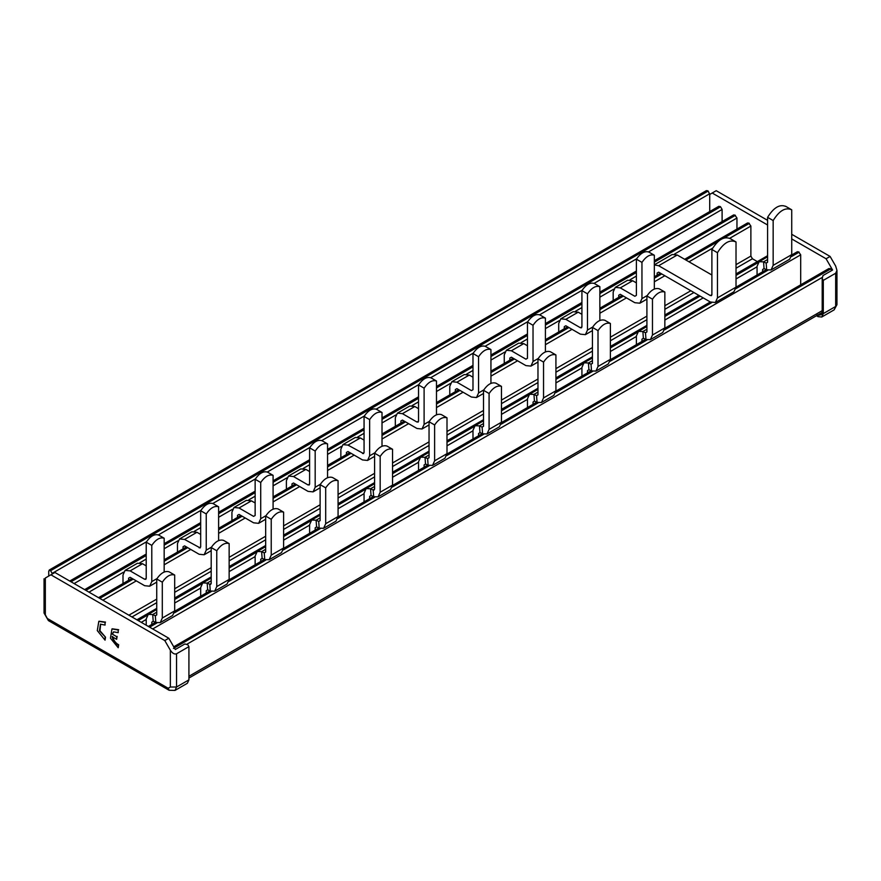 <?xml version="1.0" encoding="UTF-8"?>
<svg xmlns="http://www.w3.org/2000/svg" width="881" height="881" viewBox="0 0 881 881"><rect width="100%" height="100%" fill="white"/><g stroke="black" fill="none" stroke-linecap="round" stroke-linejoin="round"><path stroke-width="1.32" d="M722.101 221.571L722.101 209.458L720.548 206.771L718.389 207.31M736.957 229.082L736.957 218.025L734.787 214.986L733.245 215.889M174.68 575.04C170.562 573.806 166.432 576.185 162.302 582.187L156.73 578.971C160.86 572.969 164.989 570.591 169.108 571.824L174.68 575.04L174.68 610.885L162.302 618.033L160.221 622.636L155.805 622.46L153.195 621.226L151.785 622.184L151.785 624.453M162.302 582.187L162.302 618.033M156.73 614.817L155.32 615.775L156.73 614.817L156.73 578.971M229.148 543.599C225.018 542.366 220.889 544.744 216.77 550.746L211.198 547.53C215.327 541.529 219.446 539.15 223.576 540.383L229.148 543.599L229.148 579.434L216.77 586.581L214.678 591.195L210.273 591.019L207.663 589.774L206.242 590.744L206.242 593.012M216.77 550.746L216.77 586.581M210.746 584.367L209.788 584.334L211.198 583.365L211.198 547.53M283.605 512.147C279.486 510.914 275.357 513.304 271.227 519.294L265.666 516.079C269.784 510.088 273.914 507.698 278.044 508.932L283.605 512.147L283.605 547.993L271.227 555.14L269.146 559.743L264.729 559.578L262.12 558.334L260.71 559.292L260.71 561.56M271.227 519.294L271.227 555.14M265.666 551.924L264.245 552.894L265.666 551.924L265.666 516.079M338.073 480.707C333.943 479.473 329.824 481.852 325.695 487.854L320.122 484.638C324.252 478.636 328.371 476.258 332.5 477.491L338.073 480.707L338.073 516.552L325.695 523.699L323.613 528.303L319.197 528.137L316.587 526.893L315.178 527.851L315.178 530.12M325.695 487.854L325.695 523.699M320.122 520.484L318.713 521.442L320.122 520.484L320.122 484.638M392.541 449.266C388.411 448.033 384.281 450.411 380.163 456.413L374.59 453.197C378.709 447.196 382.839 444.817 386.968 446.05L392.541 449.266L392.541 485.101L380.163 492.248L378.07 496.862L373.665 496.686L371.044 495.441L369.635 496.41L369.635 498.679M380.163 456.413L380.163 492.248M374.139 490.034L373.17 490.001L374.59 489.032L374.59 453.197M446.997 417.814C442.868 416.581 438.749 418.971 434.619 424.961L429.047 421.746C433.177 415.755 437.306 413.365 441.425 414.599L446.997 417.814L446.997 453.66L434.619 460.807L432.538 465.41L428.122 465.245L425.512 464.001L424.102 464.97L424.102 467.227M434.619 424.961L434.619 460.807M429.047 457.591L427.637 458.56L429.047 457.591L429.047 421.746M501.465 386.374C497.336 385.14 493.206 387.519 489.087 393.521L483.515 390.305C487.645 384.303 491.763 381.925 495.893 383.158L501.465 386.374L501.465 422.219L489.087 429.366L486.995 433.97L482.59 433.804L479.98 432.56L478.559 433.518L478.559 435.787M489.087 393.521L489.087 429.366M483.515 426.151L482.105 427.109L483.515 426.151L483.515 390.305M555.922 354.933C551.803 353.699 547.674 356.078 543.544 362.08L537.972 358.864C542.101 352.863 546.231 350.484 550.35 351.717L555.922 354.933L555.922 390.779L543.544 397.915L541.463 402.529L537.047 402.353L534.437 401.108L533.027 402.077L533.027 404.346M543.544 362.08L543.544 397.915M537.972 394.699L536.562 395.668L537.972 394.699L537.972 358.864M610.39 323.481C606.26 322.248 602.141 324.637 598.012 330.628L592.439 327.413C596.569 321.422 600.688 319.032 604.818 320.266L610.39 323.481L610.39 359.327L598.012 366.474L595.93 371.088L591.514 370.912L588.904 369.668L587.484 370.637L587.484 372.905M598.012 330.628L598.012 366.474M592.439 363.258L591.03 364.227L592.439 363.258L592.439 327.413M664.847 292.04C660.728 290.807 656.598 293.186 652.469 299.188L646.907 295.972C651.026 289.97 655.156 287.591 659.285 288.825L664.847 292.04L664.847 327.886L652.469 335.033L650.387 339.637L645.971 339.471L643.361 338.227L641.952 339.185L641.952 341.454M652.469 299.188L652.469 335.033M646.907 331.818L645.487 332.776L646.907 331.818L646.907 295.972M791.722 209.821C785.533 207.002 779.344 210.57 773.155 220.547L773.155 265.357L771.073 269.96L789.64 259.245L791.722 254.631L791.722 209.821L785.621 206.264M773.155 220.547L767.593 217.332C773.782 207.354 779.971 203.786 786.16 206.606M767.593 262.142L766.173 263.1L767.593 262.142L767.593 217.332M650.387 339.637L662.765 332.489L664.847 327.886M595.93 371.088L608.308 363.941L610.39 359.327M541.463 402.529L553.841 395.382L555.922 390.779M486.995 433.97L499.373 426.822L501.465 422.219M432.538 465.421L444.916 458.274L446.997 453.66M378.07 496.862L390.448 489.715L392.541 485.101M323.613 528.303L335.991 521.156L338.073 516.552M269.146 559.743L281.524 552.607L283.605 547.993M214.678 591.195L227.056 584.048L229.148 579.434M160.221 622.636L172.599 615.489L174.68 610.885M771.073 269.96L766.657 269.795L764.047 268.551L762.638 269.509L762.638 271.777M736.02 241.978C729.831 239.158 723.642 242.738 717.453 252.704L717.453 297.888L715.372 302.491L733.939 291.776L736.02 287.173L736.02 241.978L729.92 238.421M717.453 252.704L711.892 249.488C718.081 239.522 724.27 235.943 730.459 238.762M711.441 295.675L711.892 294.672L710.339 295.564L711.892 294.672L711.892 249.488M164.163 538.236C160.034 537.003 155.904 539.381 151.785 545.383L146.213 542.167C150.343 536.166 154.461 533.787 158.591 535.02L164.163 538.236L164.163 572.044M151.785 545.383L151.785 581.603L149.693 586.206L144.66 585.711L130.124 577.308L128.571 578.2L128.571 580.326M145.761 579.39L146.213 578.388L144.66 579.28L146.213 578.388L146.213 542.167M218.62 506.795C214.501 505.562 210.372 507.941 206.242 513.942L200.681 510.727C204.799 504.725 208.929 502.346 213.059 503.58L218.62 506.795L218.62 540.604M206.242 513.942L206.242 550.151L204.161 554.766L199.128 554.27L184.581 545.868L183.039 546.76L183.039 548.885M200.681 546.936L199.128 547.839L200.681 546.936L200.681 510.727M273.088 475.344C268.958 474.11 264.84 476.5 260.71 482.491L255.138 479.275C259.267 473.284 263.386 470.895 267.516 472.128L273.088 475.344L273.088 509.163M260.71 482.491L260.71 518.711L258.629 523.325L253.596 522.818L239.048 514.427L237.496 515.319L237.496 517.433M231.934 520.649L231.934 512.103L234.016 507.489L239.048 507.996L253.596 516.387L255.138 515.495L253.596 516.387L255.138 515.495L255.138 479.275M327.556 443.903C323.426 442.669 319.296 445.048 315.178 451.05L309.605 447.834C313.724 441.833 317.854 439.454 321.983 440.687L327.556 443.903L327.556 477.711M315.178 451.05L315.178 487.27L313.085 491.873L308.053 491.378L293.516 482.975L291.963 483.878L291.963 485.993M309.154 485.057L309.605 484.054L308.053 484.946L309.605 484.054L309.605 447.834M382.013 412.462C377.883 411.229 373.764 413.607 369.635 419.609L364.062 416.394C368.192 410.392 372.322 408.013 376.44 409.247L382.013 412.462L382.013 446.271M369.635 419.609L369.635 455.818L367.553 460.433L362.52 459.937L347.973 451.535L346.431 452.427L346.431 454.552M364.062 452.603L362.52 453.506L364.062 452.603L364.062 416.394M436.48 381.01C432.351 379.777 428.221 382.167 424.102 388.158L418.53 384.942C422.66 378.951 426.778 376.561 430.908 377.795L436.48 381.01L436.48 414.83M424.102 388.158L424.102 424.378L422.01 428.992L416.977 428.485L402.441 420.094L400.888 420.986L400.888 423.1M418.079 422.164L418.53 421.162L416.977 422.054L418.53 421.162L418.53 384.942M490.937 349.57C486.819 348.336 482.689 350.715 478.559 356.717L472.987 353.501C477.117 347.499 481.246 345.121 485.365 346.354L490.937 349.57L490.937 383.378M478.559 356.717L478.559 392.937L476.478 397.54L471.445 397.045L456.898 388.653L455.356 389.545L455.356 391.66M449.784 394.875L449.784 386.33L451.865 381.715L456.898 382.211L471.445 390.613L472.987 389.721L471.445 390.613L472.987 389.721L472.987 353.501M545.405 318.129C541.275 316.896 537.157 319.274 533.027 325.276L527.455 322.061C531.584 316.059 535.703 313.68 539.833 314.913L545.405 318.129L545.405 351.937M533.027 325.276L533.027 361.496L530.946 366.1L525.913 365.604L511.365 357.201L509.813 358.093L509.813 360.219M504.251 363.435L504.251 354.878L506.333 350.275L511.365 350.77L525.913 359.173L527.455 358.281L525.913 359.173L527.455 358.281L527.455 322.061M599.862 286.677C595.743 285.444 591.614 287.834 587.484 293.825L581.923 290.609C586.041 284.618 590.171 282.228 594.301 283.462L599.862 286.677L599.862 320.497M587.484 293.825L587.484 330.045L585.402 334.659L580.37 334.152L565.822 325.761L564.28 326.653L564.28 328.767M581.923 326.829L581.471 327.831L580.37 327.721L581.923 326.829L581.923 290.609M654.33 255.237C650.2 254.003 646.081 256.382 641.952 262.384L636.379 259.168C640.509 253.166 644.639 250.788 648.757 252.021L654.33 255.237L654.33 289.056M641.952 262.384L641.952 298.604L639.87 303.207L634.838 302.712L620.29 294.32L618.748 295.212L618.748 297.326M613.176 300.542L613.176 291.996L615.257 287.382L620.29 287.889L634.838 296.28L636.379 295.388L634.838 296.28L636.379 295.388L636.379 259.168M363.611 453.605L347.973 445.103L360.351 437.956L355.318 437.461L342.94 444.608L347.973 445.103M200.218 547.938L184.581 539.436L196.959 532.289L191.926 531.794L179.548 538.941L184.581 539.436M715.372 302.491L710.339 301.996L658.658 272.163L657.116 273.055L657.116 275.169M146.213 625.191L146.213 618.969L148.294 614.365L152.71 614.531L155.32 615.775L155.805 622.46M200.681 596.228L200.681 587.528L202.762 582.914L207.178 583.09L209.788 584.334L210.273 591.019M255.138 564.776L255.138 556.076L257.219 551.473L261.635 551.649L264.245 552.894L264.729 559.578M309.605 533.335L309.605 524.635L311.687 520.032L316.103 520.197L318.713 521.442L319.197 528.137M364.062 501.895L364.062 493.195L366.155 488.581L370.56 488.757L373.17 490.001L373.665 496.686M418.53 470.443L418.53 461.754L420.611 457.14L425.027 457.316L427.637 458.56L428.122 465.245M472.987 439.002L472.987 430.302L475.079 425.699L479.484 425.864L482.105 427.109L482.59 433.804M527.455 407.562L527.455 398.862L529.536 394.259L533.952 394.424L536.562 395.668L537.047 402.353M581.923 376.121L581.923 367.421L584.004 362.807L588.42 362.983L591.03 364.227L591.514 370.912M636.379 344.669L636.379 335.969L638.472 331.366L642.877 331.531L645.487 332.776L645.971 339.471M757.065 274.993L757.065 266.293L759.158 261.69L763.563 261.855L766.173 263.1L766.657 269.795M711.892 275.015L677.225 255.005L672.192 254.51L654.33 264.829M654.33 264.928L658.658 265.732L710.339 295.564M146.213 565.877L142.502 563.73L137.469 563.234L125.091 570.381L130.124 570.877L144.66 579.28M200.681 534.437L196.959 532.289M255.138 502.985L251.426 500.849L246.394 500.342L234.016 507.489M309.605 471.544L305.894 469.397L300.861 468.901L288.483 476.048L293.516 476.544L308.053 484.946M364.062 440.104L360.351 437.956M418.53 408.663L414.819 406.515L409.786 406.02L397.408 413.167L402.441 413.663L416.977 422.054M472.987 377.211L469.276 375.075L464.243 374.568L451.865 381.715M527.455 345.77L523.743 343.623L518.711 343.127L506.333 350.275M581.923 314.33L578.2 312.182L573.168 311.687L560.79 318.834L565.822 319.329L580.37 327.721M636.379 282.878L632.668 280.742L627.635 280.235L615.257 287.382M156.73 612.207L152.71 614.531L153.195 621.226L151.785 622.184L153.338 621.292M211.198 580.766L207.178 583.09L207.663 589.774L206.242 590.744L207.795 589.841M265.666 549.326L261.635 551.649L262.12 558.334L260.71 559.292L262.263 558.4M320.122 517.874L316.103 520.197L316.587 526.893L315.178 527.851L316.731 526.959M374.59 486.433L370.56 488.757L371.044 495.441L369.635 496.41L371.187 495.507M429.047 454.992L425.027 457.316L425.512 464.001L424.102 464.97L425.655 464.067M483.515 423.541L479.484 425.864L479.98 432.56L478.559 433.518L480.112 432.626M537.972 392.1L533.952 394.424L534.437 401.108L533.027 402.077L534.58 401.174M592.439 360.659L588.42 362.983L588.904 369.668L587.484 370.637L589.048 369.734M646.907 329.208L642.877 331.531L643.361 338.227L641.952 339.185L643.504 338.293M767.593 259.532L763.563 261.855L764.047 268.551L762.638 269.509L764.19 268.617M658.658 272.163L657.116 273.055L658.658 272.163M130.124 577.308L128.571 578.2L130.124 577.308M122.999 583.541L122.999 574.985L125.091 570.381M184.581 545.868L183.039 546.76L184.581 545.868M177.466 552.101L177.466 543.544L179.548 538.941M239.048 514.427L237.496 515.319L239.048 514.427M293.516 482.975L291.963 483.878L293.516 482.975M286.391 489.208L286.391 480.663L288.483 476.048M347.973 451.535L346.431 452.427L347.973 451.535M340.859 457.768L340.859 449.211L342.94 444.608M402.441 420.094L400.888 420.986L402.441 420.094M395.316 426.316L395.316 417.77L397.408 413.167M456.898 388.653L455.356 389.545L456.898 388.653M511.365 357.201L509.813 358.093L511.365 357.201M565.822 325.761L564.28 326.653L565.822 325.761M558.708 331.983L558.708 323.437L560.79 318.834M620.29 294.32L618.748 295.212L620.29 294.32M757.352 261.613L752.429 258.761L750.876 256.085L750.876 226.065L748.718 223.025L747.165 223.928M112.14 634.023L116.655 636.633L116.655 639.309L112.14 636.699C113.12 640.63 115.136 643.405 118.208 645.046L118.208 647.744L110.455 638.207L111.964 628.935L118.208 629.97L118.208 632.668L113.638 631.864L112.14 634.023L116.655 636.633M105.059 637.459L105.059 640.157L97.295 630.609L98.815 621.347L105.059 622.382L105.059 625.081L100.456 624.188L99.443 630.829L105.522 637.194L105.059 640.157M168.8 638.24L164.78 640.553L50.9 574.808L54.919 572.485L168.8 638.24L175.297 649.495L184.878 643.967L187.829 644.76L188.919 646.632L188.919 679.868L176.541 687.015L170.352 687.015L170.352 650.2C172.423 653.361 174.482 654.55 176.541 653.779L188.919 646.632M836.884 304.683L835.673 306.467L823.295 313.614L823.295 280.378L822.204 278.506L822.204 312.986L821.907 314.528L818.031 315.398L818.845 314.374M822.204 278.506L822.997 275.544L832.578 270.015L826.081 258.761L830.1 256.437L791.722 234.291M118.208 629.97L118.208 632.668M113.737 631.809L112.614 633.747M117.129 636.357L116.655 639.309M112.614 636.434C113.572 640.366 115.587 643.152 118.671 644.782L118.208 645.046M118.671 644.782L118.208 647.744M112.206 628.814L118.671 629.706M105.059 622.382L105.059 625.081M100.687 624.067L99.982 630.763L105.522 637.194M99.046 621.215L105.522 622.107M830.1 256.437L835.673 266.084L836.95 270.401L835.673 273.231L823.295 280.378M820.607 313.361L822.204 313.129M831.939 270.379L830.1 268.584L828.547 269.487M800.697 284.849L800.697 254.829L798.538 251.79L796.986 252.693M169.119 690.208L168.183 688.259L170.352 687.015M176.541 653.779L176.541 687.015L175 690.418L187.378 683.271L188.919 679.868M823.295 313.614L821.753 317.017L818.031 316.653L817.105 316.114L817.105 314.858L818.031 315.398M50.9 574.808L45.327 578.024C43.632 579.004 43.632 579.004 45.327 578.024C43.632 579.004 43.632 579.004 45.327 578.024L45.327 614.828L48.433 620.532M164.78 640.553L170.352 650.2M767.593 220.349L716.22 190.692L709.723 194.448L708.17 191.045L706.011 191.584M826.081 258.761L791.722 238.927M767.593 224.996L712.2 193.016M709.723 211.572L709.723 194.448M48.73 576.064L48.73 571.064L50.283 570.161L52.453 573.916M48.73 571.064L707.553 190.692M70.392 581.416L719.931 206.418M720.548 206.771L71.02 581.779M85.248 589.995L146.213 554.799M164.163 544.436L200.681 523.358M218.62 512.995L255.138 491.917M273.088 481.555L309.605 460.466M327.556 450.103L364.062 429.025M382.013 418.662L418.53 397.584M436.48 387.222L472.987 366.133M490.937 355.77L527.455 334.692M545.405 324.329L581.923 303.251M599.862 292.888L636.379 271.8M654.33 261.437L734.787 214.986M735.404 215.349L654.33 262.153M636.379 272.515L599.862 293.604M581.923 303.967L545.405 325.045M527.455 335.408L490.937 356.486M472.987 366.848L436.48 387.937M418.53 398.3L382.013 419.378M364.062 429.741L327.556 450.819M309.605 461.181L273.088 482.27M255.138 492.622L218.62 513.711M200.681 524.074L164.163 545.152M146.213 555.515L85.864 590.358M722.101 209.458L648.537 251.922M636.611 258.805L594.069 283.374M582.143 290.256L539.601 314.814M527.686 321.697L485.145 346.255M473.218 353.138L430.677 377.707M418.761 384.59L376.22 409.147M364.294 416.03L321.752 440.588M309.826 447.471L267.284 472.04M255.369 478.923L212.828 503.48M200.901 510.363L158.36 534.921M146.444 541.804L74.114 583.563M736.957 218.025L674.516 254.069M636.379 276.094L629.959 279.806M613.716 289.177L599.862 297.172M581.923 307.535L575.491 311.246M559.259 320.618L545.405 328.613M527.455 338.976L521.034 342.687M504.791 352.07L490.937 360.065M472.987 370.427L466.567 374.128M450.323 383.51L436.48 391.505M418.53 401.868L412.11 405.579M395.866 414.951L382.013 422.946M364.062 433.309L357.642 437.02M341.399 446.403L327.556 454.398M309.605 464.761L303.174 468.461M286.942 477.843L273.088 485.838M255.138 496.201L248.717 499.912M232.474 509.284L218.62 517.279M200.681 527.642L194.249 531.353M178.006 540.736L164.163 548.731M146.213 559.094L139.793 562.794M123.549 572.176L88.959 592.142M791.722 254.631L773.155 265.357M647.128 295.609L641.952 298.604M592.671 327.06L587.484 330.045M538.203 358.501L533.027 361.496M483.746 389.942L478.559 392.937M429.278 421.393L424.102 424.378M374.81 452.834L369.635 455.818M320.354 484.275L315.178 487.27M265.886 515.726L260.71 518.711M211.429 547.167L206.242 550.151M156.961 578.608L151.785 581.603M766.349 269.641L717.453 297.888M155.32 615.775L156.73 614.96M209.788 584.334L211.187 583.519M264.245 552.894L265.655 552.079M318.713 521.442L320.122 520.638M373.17 490.001L374.579 489.186M427.637 458.56L429.047 457.746M482.105 427.109L483.504 426.305M536.562 395.668L537.972 394.853M591.03 364.227L592.439 363.413M645.487 332.776L646.896 331.972M766.173 263.1L767.582 262.296M658.658 265.732L677.225 255.005M130.124 570.877L142.502 563.73M239.048 507.996L251.426 500.849M293.516 476.544L305.894 469.397M402.441 413.663L414.819 406.515M456.898 382.211L469.276 375.075M511.365 350.77L523.743 343.623M565.822 319.329L578.2 312.182M620.29 287.889L632.668 280.742M748.718 223.025L685.275 259.653M661.135 273.595L654.33 277.526M622.768 295.741L599.862 308.967M568.3 327.192L545.405 340.407M513.843 358.633L490.937 371.859M459.375 390.074L436.48 403.3M404.919 421.525L382.013 434.74M350.451 452.966L327.556 466.181M295.983 484.407L273.088 497.633M241.526 515.859L218.62 529.074M187.058 547.299L164.163 560.514M132.602 578.74L99.179 598.034M749.335 223.389L723.929 238.057M718.422 241.229L685.892 260.016M661.752 273.947L654.33 278.231M623.385 296.104L599.862 309.683M568.917 327.545L545.405 341.123M514.46 358.985L490.937 372.564M459.992 390.437L436.48 404.016M405.535 421.878L382.013 435.456M351.067 453.319L327.556 466.897M296.611 484.77L273.088 498.349M242.143 516.211L218.62 529.789M187.675 547.652L164.163 561.23M133.218 579.103L99.795 598.397M836.95 270.401L836.95 304.683L834.131 309.87L835.673 306.467L835.673 273.231M174.064 647.348L830.1 268.584M830.717 268.947L173.447 648.416M798.538 251.79L791.656 255.765M767.065 269.971L735.998 287.9M710.989 302.337L664.781 329.02M646.379 339.648L610.313 360.461M591.911 371.088L555.845 391.902M537.443 402.529L501.388 423.354M482.986 433.981L446.92 454.794M428.518 465.421L392.463 486.235M374.062 496.862L337.996 517.687M319.594 528.303L283.528 549.127M265.126 559.754L229.071 580.568M210.669 591.195L174.603 612.02M156.201 622.636L148.999 626.798M750.876 226.065L729.699 238.299M712.641 248.145L688.986 261.8M664.847 275.731L654.33 281.81M626.479 297.888L599.862 313.251M572.011 329.329L545.405 344.702M517.554 360.781L490.937 376.143M463.087 392.221L436.48 407.584M408.63 423.662L382.013 439.024M354.162 455.114L327.556 470.476M299.705 486.554L273.088 501.917M245.237 517.995L218.62 533.357M190.77 549.447L164.163 564.809M136.313 580.887L102.89 600.181M138.163 620.543L147.248 615.301M174.68 599.465L201.716 583.861M229.148 568.025L256.173 552.42M283.605 536.573L310.641 520.968M338.073 505.132L365.097 489.528M392.541 473.692L419.565 458.087M446.997 442.251L474.033 426.635M501.465 410.799L528.49 395.195M555.922 379.359L582.958 363.754M610.39 347.918L637.415 332.313M664.847 316.466L700.131 296.104M736.02 275.379L758.101 262.626M757.065 266.8L736.02 278.947M703.225 297.888L664.847 320.045M636.379 336.476L610.39 351.486M581.923 367.928L555.922 382.927M527.455 399.368L501.465 414.378M472.987 430.809L446.997 445.819M418.53 462.261L392.541 477.26M364.062 493.701L338.073 508.711M309.605 525.142L283.605 540.152M255.138 556.583L229.148 571.593M200.681 588.034L174.68 603.045M146.213 619.475L141.257 622.338M168.183 688.259L47.497 618.583M44.116 613.044L45.327 614.828M822.546 277.24L186.563 644.418M799.155 252.153L791.49 256.58M767.836 270.236L735.888 288.682M711.716 302.635L664.615 329.824M647.15 339.912L610.148 361.265M592.693 371.353L555.691 392.717M538.225 402.793L501.223 424.157M483.757 434.245L446.766 455.598M429.3 465.686L392.298 487.05M374.832 497.126L337.841 518.491M320.376 528.578L283.374 549.931M265.908 560.019L228.906 581.383M211.451 591.459L174.449 612.824M156.983 622.911L149.616 627.162M137.546 620.191L156.73 609.112M174.68 598.75L211.198 577.672M229.148 567.309L265.666 546.231M283.605 535.868L320.122 514.779M338.073 504.417L374.59 483.339M392.541 472.976L429.047 451.898M446.997 441.535L483.515 420.446M501.465 410.083L537.972 389.006M555.922 378.643L592.439 357.565M610.39 347.202L646.907 326.113M664.847 315.75L699.514 295.741M736.02 274.663L767.593 256.437M750.876 256.085L736.02 264.663M690.847 290.741L664.847 305.751M646.907 316.114L610.39 337.192M592.439 347.555L555.922 368.643M537.972 378.995L501.465 400.084M483.515 410.447L446.997 431.525M429.047 441.888L392.541 462.966M374.59 473.328L338.073 494.417M320.122 504.78L283.605 525.858M265.666 536.221L229.148 557.299M211.198 567.661L174.68 588.75M156.73 599.113L128.879 615.191M752.429 258.761L736.02 268.231M693.942 292.525L664.847 309.319M646.907 319.682L610.39 340.771M592.439 351.134L555.922 372.211M537.972 382.574L501.465 403.652M483.515 414.015L446.997 435.104M429.047 445.467L392.541 466.545M374.59 476.907L338.073 497.985M320.122 508.348L283.605 529.437M265.666 539.8L229.148 560.878M211.198 571.24L174.68 592.318M156.73 602.681L131.974 616.975M822.204 310.663L188.919 676.289M800.697 254.829L152.71 628.946M52.453 573.201L709.723 193.732M50.9 570.525L708.17 191.045M718.841 206.308L69.753 581.053M733.697 214.887L654.33 260.699M636.379 271.062L599.862 292.151M581.923 302.513L545.405 323.591M527.455 333.954L490.937 355.032M472.987 365.395L436.48 386.484M418.53 396.835L382.013 417.924M364.062 428.287L327.556 449.365M309.605 459.728L273.088 480.806M255.138 491.169L218.62 512.257M200.681 522.62L164.163 543.698M146.213 554.061L84.609 589.631M646.907 299.144L639.87 303.207M592.439 330.595L585.402 334.659M537.972 362.036L530.946 366.1M483.515 393.477L476.478 397.54M429.047 424.928L422.01 428.992M374.59 456.369L367.553 460.433M320.122 487.81L313.085 491.873M265.666 519.261L258.629 523.325M211.198 550.702L204.161 554.766M156.73 582.143L149.693 586.206M747.617 222.926L684.636 259.289M660.497 273.22L654.33 276.777M622.129 295.377L599.862 308.229M567.661 326.818L545.405 339.67M513.194 358.259L490.937 371.11M458.737 389.71L436.48 402.562M404.269 421.151L382.013 434.003M349.812 452.592L327.556 465.443M295.344 484.043L273.088 496.895M240.887 515.484L218.62 528.336M186.42 546.925L164.163 559.776M131.952 578.377L98.54 597.67M148.294 614.365L156.73 609.487M202.762 582.914L211.198 578.046M257.219 551.473L265.666 546.605M311.687 520.032L320.122 515.154M366.155 488.581L374.59 483.713M420.611 457.14L429.047 452.272M475.079 425.699L483.515 420.821M529.536 394.248L537.972 389.38M584.004 362.807L592.439 357.939M638.472 331.366L646.907 326.499M759.158 261.69L767.593 256.812M797.437 251.691L791.722 254.994M710.317 301.985L664.847 328.239M645.663 339.317L610.379 359.679M591.195 370.758L555.922 391.131M536.727 402.21L501.454 422.572M482.27 433.65L446.986 454.012M427.803 465.091L392.53 485.464M373.346 496.532L338.062 516.905M318.878 527.983L283.605 548.345M264.41 559.424L229.137 579.797M209.953 590.865L174.68 611.238M155.485 622.316L148.36 626.435M44.05 578.762L44.05 613.044L48.4 620.587L169.086 690.264L175 690.418M828.999 268.485L173.744 646.797M821.753 317.017L834.131 309.87M767.593 255.699L736.02 273.925M698.864 295.377L664.847 315.013M646.907 325.375L610.39 346.453M592.439 356.816L555.922 377.905M537.972 388.268L501.465 409.346M483.515 419.708L446.997 440.786M429.047 451.149L392.541 472.238M374.59 482.601L338.073 503.679M320.122 514.041L283.605 535.119M265.666 545.482L229.148 566.571M211.198 576.934L174.68 598.012M156.73 608.375L136.907 619.817M822.204 312.436L188.919 678.062M706.463 190.582L49.193 570.062"/></g></svg>

